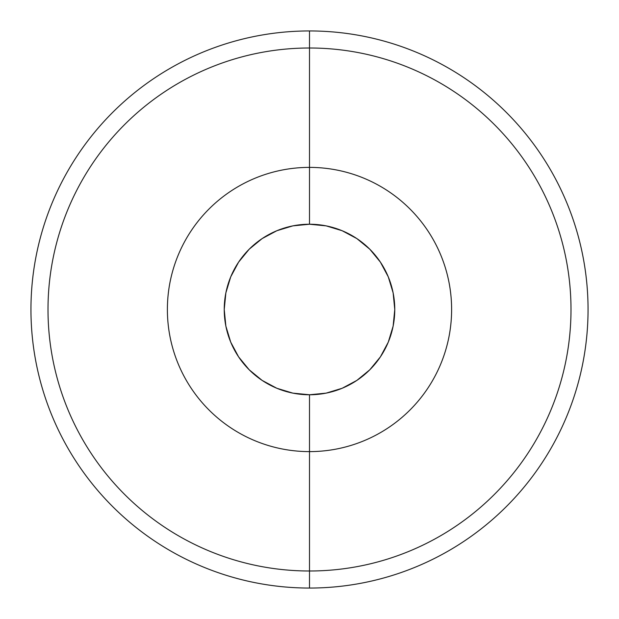 <?xml version="1.0" encoding="UTF-8"?>
<svg xmlns="http://www.w3.org/2000/svg" width="619" height="619" viewBox="0 0 619 619"><rect width="100%" height="100%" fill="white"/><g stroke="black" fill="none" stroke-linecap="round" stroke-linejoin="round"><path stroke-width="0.93" d="M309.5 167.385L309.5 224.233A85.267 85.267 0 0 1 394.767 309.5A85.267 85.267 0 0 1 309.5 394.767L309.5 451.615A142.115 142.115 0 0 0 451.615 309.5A142.115 142.115 0 0 0 309.5 167.385A142.115 142.115 0 0 1 451.615 309.5A142.115 142.115 0 0 1 309.5 451.615L309.5 588.05A278.55 278.55 0 0 0 588.05 309.5A278.55 278.55 0 0 0 309.5 30.95A278.55 278.55 0 0 1 588.05 309.5A278.55 278.55 0 0 1 309.5 588.05A278.55 278.55 0 0 1 30.95 309.5A278.55 278.55 0 0 1 309.5 30.95L309.5 167.385L309.5 30.95A278.55 278.55 0 0 1 588.05 309.5A278.55 278.55 0 0 1 309.5 588.05L309.5 451.615A142.115 142.115 0 0 1 167.385 309.5A142.115 142.115 0 0 1 309.5 167.385A142.115 142.115 0 0 0 167.385 309.5A142.115 142.115 0 0 0 309.5 451.615L309.5 394.767L326.136 393.135L342.129 388.283L356.877 380.399L369.798 369.798L380.399 356.877L388.283 342.129L393.135 326.136L394.767 309.5L393.135 292.864L388.283 276.871L380.399 262.123L369.798 249.202L356.877 238.601L342.129 230.717L326.136 225.865L309.5 224.233L292.864 225.865L276.871 230.717L262.123 238.601L249.202 249.202L238.601 262.123L230.717 276.871L225.865 292.864L224.233 309.5L225.865 326.136L230.717 342.129L238.601 356.877L249.202 369.798L262.123 380.399L276.871 388.283L292.864 393.135L309.5 394.767A85.267 85.267 0 0 1 224.233 309.5A85.267 85.267 0 0 1 309.5 224.233L309.5 167.385M309.5 570.997A261.497 261.497 0 0 0 570.997 309.5A261.497 261.497 0 0 0 309.5 48.003A261.497 261.497 0 0 0 48.003 309.5A261.497 261.497 0 0 0 309.5 570.997M309.5 30.95A278.55 278.55 0 0 0 30.95 309.5A278.55 278.55 0 0 0 309.5 588.05A278.55 278.55 0 0 1 30.95 309.5A278.55 278.55 0 0 1 309.5 30.95"/></g></svg>
